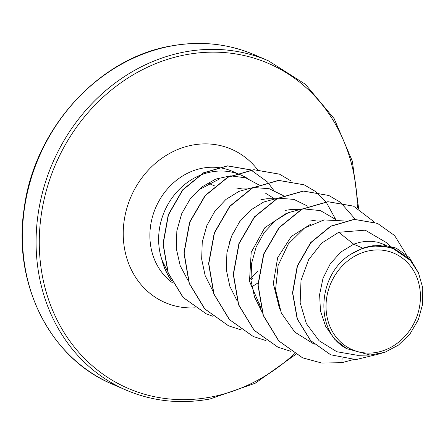 <?xml version="1.0" encoding="UTF-8"?>
<svg xmlns="http://www.w3.org/2000/svg" width="445" height="445" viewBox="0 0 445 445"><rect width="100%" height="100%" fill="white"/><g stroke="black" fill="none" stroke-linecap="round" stroke-linejoin="round"><path stroke-width="0.67" d="M232.574 233.82L229.069 243.17M376.87 352.345A52.538 46.141 -66.6 0 1 326.163 310.337A52.538 46.141 -66.6 0 1 369.584 250.696A52.538 46.141 -66.6 0 1 420.297 292.704A52.538 46.141 -66.6 0 1 376.87 352.345M197.93 190.338L218.868 179.274M236.406 173.344A63.613 55.87 113.4 0 0 211.381 171.926A63.613 55.87 113.4 0 0 198.414 176.02M197.324 176.52A63.613 55.87 113.4 0 0 162.241 260.731L167.292 270.783M250.924 279.605L252.716 277.936L250.952 279.972M162.241 260.731L162.136 260.687A62.89 55.236 113.4 0 0 171.319 280.433M362.814 248.149L350.36 254.568C317.051 274.977 314.431 332.137 346.661 348.641L334.557 339.146L325.59 326.224L320.472 310.91L319.605 294.479L323.003 278.292L330.324 263.724L340.876 252.02L353.675 244.194L362.814 248.149A56.799 49.885 -66.6 0 1 369.161 246.519A56.799 49.885 -66.6 0 1 369.472 246.463L383.023 244.928L396.106 248.06L373.194 245.701L369.606 246.408M389.942 245.968L387.467 243.231L365.223 230.165L338.74 232.279L353.675 244.194L359.527 242.353L365.69 241.357L371.803 241.312L377.755 242.225L386.177 245.24M279.527 308.641L273.302 283.498L277.658 257.694L291.291 236.467L311.038 223.985M260.625 307.289L249.489 281.279L251.197 252.365L264.803 227.723L286.385 213.322M310.193 221.032L316.356 220.036L323.459 220.075M285.529 210.368L291.692 209.373L298.784 209.411M260.865 199.705L267.028 198.709L274.126 198.748M259.78 303.679L258.272 303.968M265.031 192.874L274.37 198.704M236.2 189.042L242.358 188.046L249.467 188.09M257.966 282.909L251.831 286.791M338.74 232.279L321.774 243.031L308.591 259.758L301.004 280.489L300.164 302.7L306.388 323.649L319.082 340.72L336.809 351.734L357.452 355.294L370.09 355.049L384.808 352.345L398.542 345.042L410.056 333.822L418.35 319.699L422.7 303.918L422.75 287.887L418.5 272.946L410.34 260.42L393.352 248.738C386.738 246.207 379.852 245.262 372.693 245.901L373.194 245.701M410.34 260.42L408.059 257.9L392.056 247.303L372.693 245.901M346.661 348.641L370.09 355.049M377.416 223.345L354.153 219.329L330.674 226.171L310.655 242.608L297.243 266.021L292.521 292.799L297.182 318.915L310.51 340.564L330.585 354.748M342.088 358.397L341.86 362.686L353.33 359.616M406.19 254.462L394.609 235.555L377.516 223.39L354.359 219.418L330.88 226.26L310.86 242.697L297.449 266.11L292.727 292.888L297.388 319.004L310.716 340.653L330.691 354.793L355.967 359.593L381.27 353.441M418.322 272.557L409.394 257.605L396.106 248.06M258.812 184.875L245.69 177.833L230.766 175.87M230.326 175.892L215.725 179.09L201.986 186.906L190.299 198.759L181.655 213.795L176.843 230.849L176.32 248.627L180.208 265.765L188.318 281.017M283.276 195.616L269.281 188.736L253.466 187.495M252.988 187.545L238.959 191.383L225.927 199.438L214.913 211.158L206.808 225.693L202.253 242.063L201.663 259.123L205.167 275.639L212.571 290.418M307.94 206.28L293.923 199.393L278.136 198.153M277.652 198.209L263.629 202.047L250.613 210.079L239.588 221.799L231.467 236.373L226.911 252.754L226.327 269.765L229.826 286.274L237.241 301.087M335.558 219.379L320.417 210.602L302.806 208.816M302.327 208.866L288.293 212.704L275.26 220.764L264.252 232.468L256.148 246.997L251.581 263.39L250.991 280.45L254.49 296.937L261.899 311.734M344.035 220.937L324.183 219.941L304.58 227.968L288.349 243.921L278.092 265.537L275.555 289.745L281.329 313.046L294.807 332.115L314.226 344.219M247.509 178.467A63.613 55.87 113.4 0 0 241.029 175.074A63.613 55.87 113.4 0 0 236.645 173.422M249.261 279.838L258.017 270.833M302.505 357.797L278.676 340.887L263.14 315.344L257.928 284.917L263.596 254.128L279.054 227.573L301.704 209.195L327.87 201.68L353.436 206.118M277.836 347.133L254.006 330.218L238.47 304.68L233.258 274.254L238.932 243.471L254.384 216.915L277.035 198.531L303.195 191.016L328.76 195.455M253.166 336.464L229.336 319.555L213.806 294.011L208.594 263.585L214.268 232.807L229.72 206.252L252.365 187.868L278.531 180.353L304.091 184.792M228.502 325.807L204.672 308.891L189.142 283.354L183.93 252.921L189.603 222.138L205.056 195.589L227.707 177.205L253.873 169.69L279.438 174.134M206.163 313.803L183.017 297.41L168.032 272.857L162.987 243.86L168.243 214.774L182.589 189.898L203.465 172.805L227.367 165.84L250.502 169.812M341.86 362.686L321.757 363.031L302.611 357.841L278.882 340.976L263.345 315.433L258.133 285.006L263.802 254.217L279.254 227.662L301.91 209.284L328.076 201.769L353.536 206.163L374.618 222.233M290.68 351.277L277.941 347.178L254.212 330.307L238.676 304.769L233.464 274.343L239.137 243.56L254.59 217.004L277.241 198.62L303.401 191.105L328.861 195.5L340.436 202.308M340.531 202.375L355.282 219.274M266.015 340.614L253.266 336.509L229.542 319.644L214.012 294.101L208.8 263.674L214.473 232.896L229.926 206.341L252.571 187.957L278.737 180.442L304.196 184.836L315.772 191.645M315.867 191.717L326.013 201.819M326.09 201.919L335.647 219.385M241.351 329.951L228.608 325.851L204.878 308.98L189.342 283.437L184.135 253.01L189.804 222.227L205.262 195.678L227.912 177.294L254.078 169.779L279.538 174.179L291.108 180.982M212.504 316.189L206.269 313.847L183.223 297.499L168.238 272.946L163.193 243.949L168.449 214.863L182.795 189.987L203.671 172.894L227.573 165.924L250.819 169.951M251.024 170.04L267.551 182.038M267.651 182.15L273.608 190.182M350.36 254.568A56.504 49.629 -66.6 0 1 393.352 248.738M162.191 260.175A62.89 55.236 113.4 0 0 171.008 279.81M171.164 46.041A179.363 157.53 113.4 0 0 25.337 202.753A179.363 157.53 113.4 0 0 112.435 384.191C50.09 358.503 12.432 283.593 24.141 208.594C34.154 129.317 98.3 58.228 170.891 46.002C200.283 40.651 228.246 43.621 254.768 54.913A179.363 157.53 113.4 0 0 171.164 46.041M294.501 353.714A176.971 155.433 -66.6 0 1 210.568 397.101A176.971 155.433 -66.6 0 1 39.755 255.602A176.971 155.433 -66.6 0 1 186.027 54.702A176.971 155.433 -66.6 0 1 357.307 207.965M295.714 354.42L255.235 383.24L209.957 398.998C180.564 404.349 152.602 401.379 126.08 390.087A179.363 157.53 -66.6 0 1 38.982 208.649A179.363 157.53 -66.6 0 1 184.809 51.937A179.363 157.53 -66.6 0 1 268.413 60.809L254.768 54.913M172.571 282.836A63.613 55.87 -66.6 0 1 152.19 217.855A63.613 55.87 -66.6 0 1 202.631 168.143A63.613 55.87 -66.6 0 1 217.193 167.448M217.594 167.487A63.613 55.87 -66.6 0 1 232.284 171.292L236.751 173.222M195.166 307.812A83.543 73.375 -66.6 0 1 123.243 235.094A83.543 73.375 -66.6 0 1 192.501 145.087A83.543 73.375 -66.6 0 1 257.494 169.59M214.729 185.965L208.444 183.251M126.08 390.087L112.435 384.191M241.029 175.074L236.957 173.311M358.653 208.705L352.368 161.229L334.173 118.682L305.448 84.328L268.413 60.809"/></g></svg>
